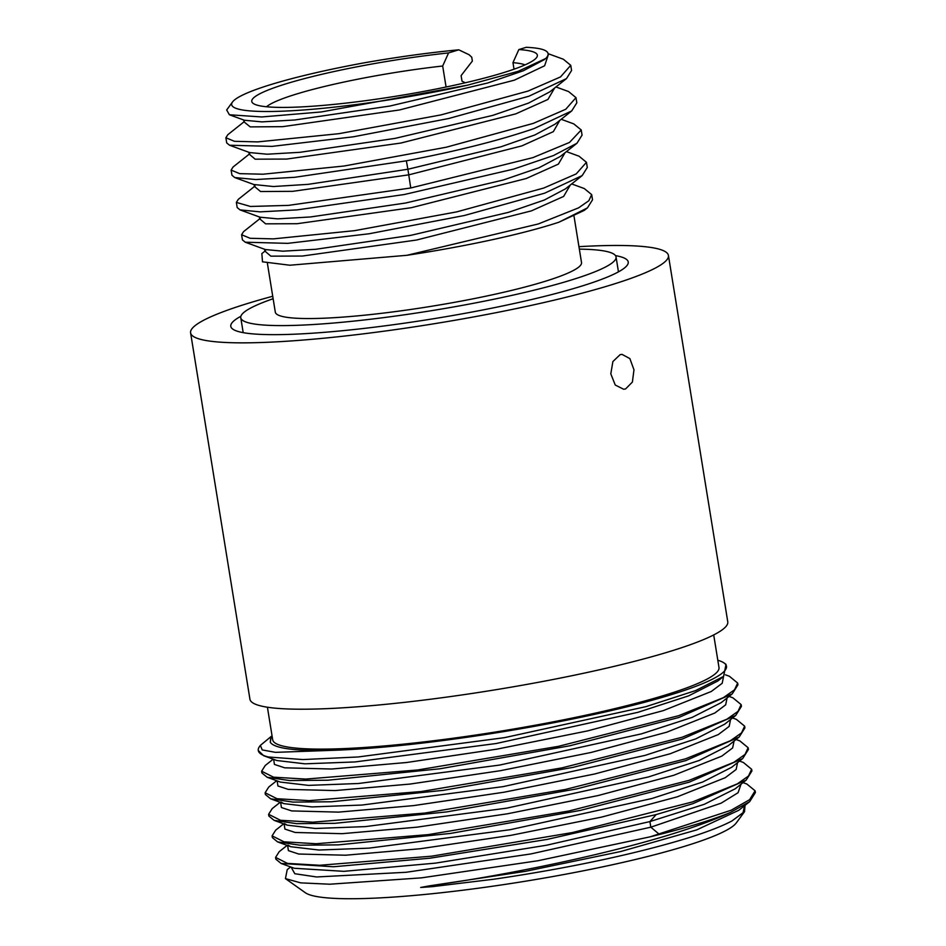 <?xml version="1.0" encoding="UTF-8"?>
<svg xmlns="http://www.w3.org/2000/svg" width="946" height="946" viewBox="0 0 946 946"><rect width="100%" height="100%" fill="white"/><g stroke="black" fill="none" stroke-linecap="round" stroke-linejoin="round"><path stroke-width="1.42" d="M332.484 750.332A233.65 28.912 -9.2 0 0 599.185 713.319A233.65 28.912 -9.2 0 0 724.092 662.992L726.02 664.364L723.595 676.402L695.523 690.615L645.87 706.662L504.525 737.644L358.167 756.966L302.921 759.567L268.167 756.977L263.65 755.7L258.27 750.497A242.01 29.941 170.8 0 1 259.535 746.512L260.363 745.377L262.219 749.918L275.475 752.354L332.484 750.332C295.152 751.159 274.423 748.475 270.284 742.291L270.793 737.159L272.022 735.645M268.167 756.977A242.01 29.941 170.8 0 1 258.27 750.497M290.635 866.938L287.229 869.646L285.432 878.609L300.674 882.866L329.764 884.214L421.49 877.853L537.907 860.754L650.056 836.843A242.01 29.941 170.8 0 0 696.138 824.368A242.01 29.941 170.8 0 0 730.407 812.448C720.639 817.013 708.802 821.707 694.896 826.532C627.624 850.123 514.151 874.246 428.964 885.929L420.663 887.478L432.357 886.65L493.505 879.26C529.807 874.009 614.734 860.434 688.404 837.849C707.395 831.889 721.893 826.272 731.897 820.986L744.514 811.703L745.046 805.318M285.432 878.609L305.333 892.728A220.004 27.221 -9.2 0 0 458.491 890.754A220.004 27.221 -9.2 0 0 683.319 846.694A220.004 27.221 -9.2 0 0 736.284 822.925L744.514 811.703M625.625 388.912L623.674 389.255L615.255 385.034L610.797 373.847L612.89 361.561L620.079 354.691L622.007 354.36L629.87 358.605L633.974 369.815L632.389 382.066L625.625 388.912M578.952 246.67A242.022 29.953 -9.2 0 1 668.432 255.467A242.022 29.953 -9.2 0 1 608.893 285.597A242.022 29.953 170.8 0 1 347.383 335.735A242.022 29.953 170.8 0 1 190.595 332.85A242.022 29.953 170.8 0 1 250.146 302.708A242.022 29.953 -9.2 0 1 272.732 296.264M668.432 255.467L727.77 621.818A242.022 29.953 170.8 0 1 668.231 651.96A242.022 29.953 170.8 0 1 406.721 702.098A242.022 29.953 170.8 0 1 249.933 699.212L190.595 332.85M240.887 316.271A201.309 24.903 -9.2 0 0 232.846 329.161A201.309 24.903 -9.2 0 0 372.996 327.351A201.309 24.903 -9.2 0 0 578.704 287.04A201.309 24.903 -9.2 0 0 627.174 265.294A201.309 24.903 -9.2 0 0 615.479 255.609M739.524 761.057L743.343 762.452L751.621 769.252L748.511 776.004L737.324 783.867L692.496 801.936L572.389 832.551L431.683 856.177L319.665 865.283L287.501 863.391L275.582 857.407L279.188 851.696L287.146 845.393M275.582 857.407L275.865 859.181L281.104 863.45L333.489 866.761L430.075 858.188L547.19 839.398L656.157 814.577L692.791 803.698L746.193 780.083L751.904 771.014L751.621 769.252M736.035 739.512L739.843 740.895L748.132 747.707L745.022 754.447L733.836 762.322L689.007 780.379L568.889 810.994L428.207 834.632L316.177 843.737L284.013 841.834L272.093 835.862L275.7 830.15L283.658 823.836M272.093 835.862L272.377 837.624L277.604 841.905L300.024 845.204L338.396 844.873L450.379 833.438L580.229 810.438L689.291 782.153L742.705 758.538L748.416 749.469L748.132 747.707M732.547 717.955L736.355 719.35L744.644 726.15L741.534 732.902L730.336 740.765L685.519 758.834L565.401 789.449L424.707 813.075L312.7 822.18L280.524 820.288L268.605 814.305L272.212 808.594L280.17 802.291M268.605 814.305L268.889 816.079L274.115 820.359L296.524 823.647L334.896 823.316L446.89 811.881L576.729 788.893L685.803 760.596L739.216 736.981L744.928 727.912L744.644 726.15M729.047 696.41L732.854 697.793L741.144 704.604L738.022 711.357L726.847 719.22L682.031 737.277L561.9 767.892L421.207 791.53L309.212 800.635L277.036 798.731L265.117 792.76L268.723 787.048L276.681 780.734M265.117 792.76L265.4 794.522L270.627 798.802L293.035 802.102L331.407 801.77L443.39 790.336L573.241 767.336L682.314 739.051L735.728 715.436L741.439 706.366L741.156 704.604M273.181 759.189L265.235 765.491L261.628 771.215L273.548 777.186L305.724 779.078L417.718 769.973L558.412 746.347L678.542 715.732L723.359 697.663L734.534 689.8L737.655 683.047L729.366 676.248L725.44 674.817M737.655 683.047L737.951 684.821L732.228 693.891L678.826 717.494L569.752 745.791L439.914 768.779L327.931 780.214L289.547 780.545L267.15 777.257L261.912 772.977L261.616 771.215M730.407 812.448L749.681 801.64L755.393 792.571L755.109 790.809L746.832 783.998L743.012 782.614M650.056 836.843L731.057 810.261L749.646 799.666L755.109 790.809M428.964 885.929L525.538 871.325L620.789 851.506L696.646 829.914L738.791 810.273M281.104 863.462L294.277 868.262L343.871 871.337L435.456 863.13L546.552 845.227L649.914 821.577L704.297 804.301L735.196 788.81L704.297 804.301L649.914 821.577L656.157 814.577M731.897 820.986L743.059 812.673L744.526 805.732M291.12 867.115L294.797 873.726L316.614 876.966L406.106 872.283L530.86 853.942L650.824 827.182L721.219 803.119L738.081 792.701L741.037 784.175L738.081 792.701L721.219 803.119L650.824 827.182L649.914 821.577M277.604 841.905L290.789 846.717L318.932 850.028L368.964 848.148L510.119 829.713L651.912 798.507L702.677 782.023L731.707 767.265L702.677 782.023L651.912 798.507L510.119 829.713L368.964 848.148L318.932 850.028L290.789 846.717L287.951 845.121M274.115 820.359L287.3 825.16L315.432 828.483L365.463 826.603L506.63 808.168L648.424 776.962L699.189 760.478L728.219 745.708L699.189 760.478L648.424 776.962L506.63 808.168L365.463 826.603L315.432 828.483L287.3 825.16L284.462 823.564M270.627 798.802L283.812 803.615L311.944 806.926L361.975 805.046L503.13 786.623L644.936 755.416L695.688 738.921L724.731 724.163L695.688 738.921L644.936 755.416L503.13 786.623L361.975 805.046L311.944 806.926L283.812 803.615L280.974 802.019M287.631 845.558L288.4 850.631L298.676 854.025L345.621 855.219L420.568 848.704L510.935 835.33L601.561 817.108L677.23 796.839L725.251 777.695L736.142 769.488L737.549 762.63L736.142 769.488L725.251 777.695L677.23 796.839L601.561 817.108L510.935 835.33L420.568 848.704L345.621 855.219L298.676 854.025L288.4 850.631L287.631 845.558M284.131 824.013L284.912 829.074L295.187 832.48L342.133 833.674L417.08 827.159L507.446 813.785L598.061 795.562L673.741 775.294L721.763 756.138L732.653 747.931L734.061 741.073L732.653 747.931L721.763 756.138L673.741 775.294L598.061 795.562L507.446 813.785L417.08 827.159L342.133 833.674L295.187 832.48L284.912 829.074L284.131 824.013M280.643 802.456L281.411 807.529L291.699 810.923L338.644 812.117L413.591 805.602L503.958 792.228L594.573 774.005L670.241 753.737L718.274 734.593L729.165 726.386L730.572 719.528L729.165 726.386L718.274 734.593L670.241 753.737L594.573 774.005L503.958 792.228L413.591 805.602L338.644 812.117L291.699 810.923L281.411 807.529L280.643 802.456M277.154 780.911L277.923 785.972L288.211 789.378L335.156 790.572L410.103 784.057L500.469 770.683L591.084 752.46L666.753 732.192L714.786 713.036L725.677 704.829L727.072 697.971M273.666 759.354L274.435 764.427L284.711 767.821L331.668 769.015L406.603 762.5L496.969 749.126L587.596 730.903L663.264 710.635L711.286 691.491L722.188 683.284L723.584 676.425M271.242 736.556L270.284 742.291M267.15 777.257L280.323 782.07L308.467 785.381L358.499 783.501L499.654 765.066L641.435 733.86L692.2 717.375L721.23 702.618L732.228 693.891M263.65 755.712L276.835 760.513L304.979 763.824L355.01 761.944L496.142 743.521L637.923 712.314L688.688 695.83L717.73 681.073L723.607 676.414M724.092 662.992A233.65 28.912 -9.2 0 0 717.813 660.261M713.71 634.932L718.984 667.474A226.059 27.966 -9.2 0 1 663.371 695.629A226.059 27.966 170.8 0 1 419.125 742.456A226.059 27.966 170.8 0 1 272.685 739.76L267.411 707.218M271.573 736.142L260.375 745.389M244.316 121.596L227.844 134.675L225.893 137.761L234.431 141.309L257.702 141.9L338.905 133.682L440.966 114.904L528.069 91.053L560.505 76.933L570.745 65.321L571.585 70.489L566.488 78.589L528.909 96.22L448.711 118.51L353.39 136.792L272.046 146.382L229.547 145.235L226.721 142.929L225.881 137.761M575.984 97.639L576.824 102.807L571.715 110.919L534.147 128.55C499.878 140.28 457.285 151.041 406.354 160.82L294.785 177.292L255.763 179.539L234.774 177.564L231.959 175.258L231.12 170.091L239.657 173.638L262.929 174.218L344.131 166.011L446.205 147.233L533.308 123.382L565.743 109.263L575.984 97.639L568.581 91.561L555.964 86.949M249.685 153.808L233.071 167.004L231.12 170.091M514.021 69.2L512.957 62.661L518.846 49.559A144.655 17.903 170.8 0 1 536.595 57.564A144.655 17.903 170.8 0 1 501.758 73.197A144.655 17.903 170.8 0 1 353.946 102.168A144.655 17.903 170.8 0 1 253.232 103.457A144.655 17.903 170.8 0 1 287.348 83.425A144.655 17.903 170.8 0 1 448.57 52.917L442.681 66.007A133.658 16.543 170.8 0 0 297.245 93.808A133.658 16.543 170.8 0 0 266.512 106.756M512.957 62.661A133.658 16.543 170.8 0 1 525.03 64.884M518.846 49.559L526.295 47.3C545.57 48.187 552.074 51.9 545.818 58.463L518.16 71.317L467.762 85.116A165.006 20.422 -9.2 0 1 301.916 110.091A165.006 20.422 -9.2 0 1 232.539 101.967A165.006 20.422 -9.2 0 1 364.612 62.755C398.041 56.902 429.425 52.598 458.763 49.819L448.57 52.917M446.074 86.997L442.681 66.007M458.763 49.819L469.062 54.714L471.735 57.186L472.361 61.064L461.104 75.609L462.015 81.202L465.326 82.775M570.745 65.321L563.343 59.231L548.349 53.756M548.349 54.632L544.636 65.759L514.317 80.185L399.508 109.961L282.7 126.658L250.205 126.894L244.021 121.857M554.604 88.037L547.935 99.448L515.747 113.875L400.856 143.047L286.614 159.07L255.136 159.176L249.271 154.174M559.831 120.367L553.339 131.648L521.861 145.885L408.802 174.844L292.752 191.329L260.564 191.53L254.498 186.504M555.077 124.139L534.833 134.982L501.025 146.784L407.892 169.251L410.753 187.982L532.894 157.627L569.504 142.444L581.222 129.969L573.784 123.891L561.203 119.279M410.753 187.982L288.506 205.377L250.442 206.465L236.358 202.409L238.309 199.334L255.03 186.043M581.222 129.969L582.062 135.136L576.954 143.248L553.481 155.558L513.595 169.109L404.179 194.545L297.186 209.882L260.067 211.869L240.012 209.882L237.198 207.576L236.358 202.409M241.597 234.738L242.436 239.906L245.251 242.211L287.75 243.359L369.094 233.768L464.415 215.487L544.612 193.197L582.192 175.578L587.289 167.466L586.461 162.298L576.209 173.91L543.773 188.029L456.67 211.88L354.608 230.658L273.406 238.877L250.134 238.286L241.597 234.738L243.548 231.652L260.268 218.372M467.762 85.116L321.333 111.947L261.711 116.961L229.405 114.762L226.673 109.973L232.539 101.967M549.803 91.857L528.554 103.079L492.795 115.365L395.097 138.376L299.977 152.306L267.162 154.21L249.614 152.566L229.547 145.235M544.648 59.456L523.315 70.761L487.545 83.035L389.847 106.047L294.726 119.988L261.924 121.88L244.375 120.237L229.405 114.773M560.221 156.528L539.031 167.738L503.26 180.012L405.562 203.023L310.442 216.965L277.627 218.857L260.079 217.213L240.012 209.882M582.192 175.578L565.46 188.857L544.257 200.055L508.499 212.342L410.8 235.353L315.68 249.283L282.866 251.187L265.318 249.543L245.251 242.211M587.431 207.895L558.885 222.215L584.309 210.367L587.431 207.895L592.527 199.795L591.688 194.628L584.273 188.538L571.668 183.926M406.354 160.82L407.892 169.251L308.112 184.352L273.347 186.528L254.119 184.553L254.45 186.599M565.069 152.684L558.4 164.107L526.224 178.522L411.333 207.694L297.091 223.717L265.601 223.835L259.736 218.833M570.308 185.014L563.639 196.425L531.451 210.852L416.571 240.024L302.318 256.047L270.84 256.153L264.975 251.151M566.441 151.608L579.047 156.208L586.449 162.298M265.471 250.725L261.865 253.587L262.491 261.817L289.854 265.223L406.827 255.314L538.274 223.966L578.621 207.836L588.838 200.729L591.676 194.628M558.885 222.215A176.003 21.782 170.8 0 1 406.827 255.314M574.021 216.232L581.518 262.55A155.109 19.192 -9.2 0 1 543.359 281.861A155.109 19.192 170.8 0 1 375.775 313.989A155.109 19.192 170.8 0 1 275.31 312.145L267.387 263.284M273.134 298.723A190.087 23.52 -9.2 0 0 240.769 317.738A190.087 23.52 -9.2 0 0 363.903 320.008A190.087 23.52 -9.2 0 0 569.291 280.631A190.087 23.52 -9.2 0 0 616.047 256.957A190.087 23.52 -9.2 0 0 579.342 249.129M659.362 834.36L650.824 827.182M746.193 780.083L735.196 788.81M742.705 758.538L731.707 767.265M739.216 736.981L728.219 745.708M735.728 715.436L724.731 724.163M749.681 801.64L738.696 810.355M549.756 91.88L566.488 78.589M554.995 124.21L571.727 110.919M547.758 56.157L546.504 57.777M243.985 121.939L243.654 119.906M249.224 154.269L248.881 152.223M576.954 143.248L560.233 156.539M234.774 177.564L254.841 184.884M259.689 218.916L259.358 216.882M264.927 251.246L264.596 249.2L265.318 249.543M618.459 271.857L616.047 256.957M243.193 332.637L240.769 317.738"/></g></svg>
